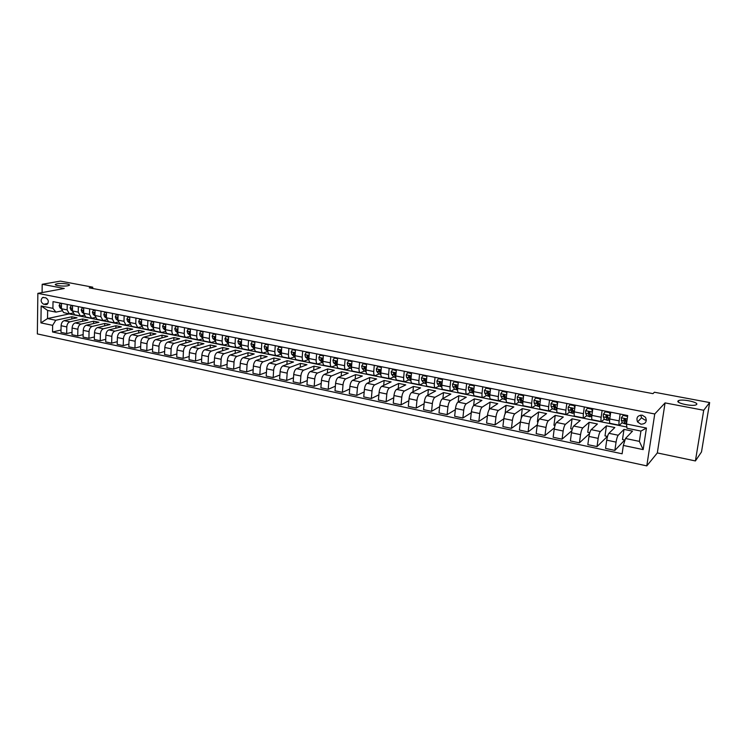 <?xml version="1.0" encoding="UTF-8"?>
<svg xmlns="http://www.w3.org/2000/svg" width="747" height="747" viewBox="0 0 747 747"><rect width="100%" height="100%" fill="white"/><g stroke="black" fill="none" stroke-linecap="round" stroke-linejoin="round"><path stroke-width="1.12" d="M678.061 400.952L678.696 400.56C682.506 398.786 698.893 402.316 696.662 404.463L695.989 404.883C692.049 406.667 675.577 403.025 678.061 400.952M57.061 283.757C61.515 282.88 71.348 284.131 69.228 285.317L67.762 285.784C63.355 286.68 53.401 285.419 55.539 284.243L57.061 283.757M642.243 415.173C637.574 415.351 636.014 417.601 637.546 421.934L640.889 424.184C645.623 423.997 647.173 421.71 645.529 417.321L642.243 415.173M640.786 415.099L641.552 417.797L644.848 420.01L646.379 420.075M695.41 460.946L703.721 410.262L665.073 402.904L657.323 452.925L695.41 460.946L701.498 451.944L709.65 402.558L654.409 392.231L652.981 393.65L89.248 287.838L92.749 287.175L60.376 281.115L42.196 284.29L42.084 292.581M657.323 452.925L646.799 465.885L37.35 333.918L37.854 293.356L654.745 413.978L646.799 465.885M43.699 304.272L46.874 304.515C49.087 301.975 48.704 299.734 45.716 297.792L42.579 297.539C40.338 300.051 40.712 302.292 43.699 304.272L47.967 303.422M52.645 325.347L40.936 322.881L41.16 305.971L52.916 308.343L55.913 312.125L47.649 310.444L47.528 318.558L55.773 320.267L52.645 325.347L52.542 331.985L622.111 453.793L623.334 445.436L625.491 438.489L639.376 441.374L640.926 431.075L626.994 428.246L626.481 424.025L646.435 428.05L643.167 449.61L623.334 445.436M626.481 424.025L627.723 415.556L53.018 301.629L52.916 308.343M703.721 410.262L709.65 402.558M665.073 402.904L654.745 413.978M37.854 293.356L64.27 288.491L42.196 284.29M92.712 288.482L92.749 287.175M61.487 303.301L61.394 308.744L63.57 312.535L69.172 313.908L47.528 318.558L40.936 322.881M55.913 312.125L61.777 310.901M620.141 414.053L619.151 420.869C618.796 423.54 618.88 424.987 619.384 425.23L622.074 422.737M602.11 410.486L601.158 417.246C600.821 419.898 600.924 421.345 601.466 421.597L604.267 419.198L607.479 420.374M584.331 406.956L583.407 413.679C583.09 416.322 583.22 417.76 583.799 418.012L586.703 415.696M566.805 403.483L565.918 410.168C565.619 412.783 565.768 414.221 566.385 414.482L569.382 412.232M549.531 400.056L548.672 406.695C548.382 409.3 548.559 410.738 549.213 410.999L552.304 408.824M532.49 396.676L531.668 403.277C531.388 405.873 531.593 407.292 532.275 407.563L535.468 405.444M515.682 393.352L514.888 399.906C514.627 402.484 514.86 403.903 515.57 404.183L518.857 402.119M499.108 390.065L498.342 396.582C498.1 399.141 498.352 400.56 499.099 400.84L502.47 398.833M482.758 386.825L482.03 393.305C481.796 395.845 482.067 397.255 482.842 397.544L486.306 395.593M466.632 383.622L465.932 390.065C465.708 392.595 466.007 394.005 466.81 394.295L470.358 392.39M450.73 380.475L450.049 386.871C449.843 389.383 450.152 390.793 450.992 391.083L454.624 389.234M435.034 377.356L434.38 383.725C434.184 386.218 434.521 387.618 435.38 387.917L439.096 386.115M419.543 374.284L418.918 380.615C418.731 383.099 419.086 384.49 419.982 384.798L423.773 383.034M404.258 371.259L403.66 377.543C403.492 380.018 403.856 381.409 404.781 381.717L408.646 379.99M389.168 368.271L388.599 374.518C388.44 376.974 388.832 378.365 389.775 378.673L393.725 376.992M374.284 365.32L373.733 371.53C373.584 373.976 373.995 375.358 374.966 375.676L378.99 374.023M359.587 362.407L359.064 368.579C358.924 371.007 359.354 372.389 360.343 372.706L364.443 371.1M345.086 359.531L344.582 365.666C344.451 368.084 344.899 369.457 345.908 369.784L350.072 368.206M330.762 356.683L330.286 362.799C330.165 365.199 330.622 366.562 331.659 366.889L335.898 365.358M316.616 353.882L316.168 359.961C316.056 362.342 316.532 363.705 317.596 364.041L321.892 362.538M302.656 351.118L302.227 357.159C302.124 359.531 302.619 360.885 303.702 361.221L308.063 359.755M288.874 348.382L288.454 354.386C288.37 356.749 288.874 358.102 289.976 358.439L294.402 357.001M275.251 345.684L274.859 351.65C274.784 354.003 275.307 355.348 276.427 355.693L280.919 354.283M261.805 343.013L261.431 348.952C261.366 351.295 261.908 352.631 263.047 352.976L267.585 351.604M248.527 340.38L248.172 346.291C248.116 348.616 248.667 349.951 249.825 350.296L254.428 348.952M235.408 337.784L235.072 343.657C235.025 345.964 235.585 347.299 236.762 347.654L241.384 346.347M222.447 335.216L222.13 341.052C222.092 343.349 222.662 344.684 223.867 345.039L228.386 343.807M209.636 332.676L209.347 338.484C209.309 340.772 209.898 342.098 211.112 342.453L215.538 341.286M196.993 330.165L196.713 335.945C196.685 338.223 197.292 339.54 198.525 339.894L202.857 338.802M184.49 327.69L184.229 333.433C184.21 335.702 184.826 337.009 186.078 337.373L190.326 336.337M172.137 325.244L171.894 330.958C171.885 333.209 172.51 334.516 173.78 334.88L177.935 333.9M159.933 322.816L159.709 328.503C159.709 330.744 160.344 332.051 161.623 332.415L165.703 331.491M147.869 320.426L147.663 326.084C147.663 328.307 148.317 329.614 149.605 329.978L153.611 329.1M135.945 318.063L135.758 323.694L137.737 327.578L141.659 326.738M124.161 315.729L123.983 321.322L126 325.197L129.847 324.403M112.517 313.423L112.349 318.988L114.394 322.844L118.175 322.097M100.994 311.135L100.854 316.672L102.927 320.519L106.634 319.809M89.612 308.875L89.481 314.384L91.582 318.222L95.224 317.54M78.36 306.653L78.239 312.125L80.368 315.944L83.953 315.309M67.23 304.44L67.127 309.893L69.284 313.693L72.795 313.086M71.796 318.969L71.843 316.756L55.773 320.267M71.843 316.756L77.034 317.811L64.195 320.659C62.365 321.331 61.329 323.012 61.095 325.729L60.974 332.359L66.679 333.573L72.02 332.312M82.637 321.238L82.684 318.969L69.901 321.836C68.07 322.508 67.034 324.207 66.8 326.925L66.679 333.573M82.684 318.969L87.931 320.033L75.195 322.928C73.365 323.61 72.338 325.309 72.104 328.036L71.964 334.703L77.735 335.935L83.132 334.619M93.59 323.535L93.646 321.201L80.956 324.123C79.145 324.805 78.118 326.514 77.875 329.24L77.735 335.935M93.646 321.201L98.949 322.284L86.307 325.225C84.504 325.916 83.477 327.634 83.234 330.37L83.085 337.074L88.912 338.316L94.383 336.953M104.664 325.851L104.729 323.46L92.142 326.439C90.34 327.13 89.313 328.848 89.07 331.593L88.912 338.316M104.729 323.46L110.098 324.553L97.558 327.56C95.765 328.25 94.738 329.978 94.486 332.732L94.318 339.465L100.219 340.725L105.757 339.306M115.869 328.204L115.944 325.748L103.45 328.773C101.667 329.474 100.649 331.21 100.397 333.965L100.219 340.725M115.944 325.748L121.369 326.859L108.931 329.903C107.148 330.613 106.13 332.35 105.878 335.114L105.691 341.893L111.648 343.162L117.27 341.687M127.195 330.585L127.279 328.064L114.898 331.145C113.124 331.855 112.106 333.592 111.845 336.365L111.648 343.162M127.279 328.064L132.761 329.184L120.435 332.284C118.67 333.003 117.652 334.749 117.391 337.532L117.186 344.339L123.218 345.628L128.904 344.096M138.653 332.994L138.737 330.398L126.467 333.535C124.712 334.254 123.694 336.01 123.432 338.802L123.218 345.628M138.737 330.398L144.283 331.537L132.07 334.693C130.314 335.422 129.306 337.177 129.044 339.978L128.82 346.823L134.918 348.121L140.679 346.524M150.231 335.431L150.334 332.77L138.176 335.954C136.43 336.682 135.422 338.456 135.151 341.258L134.918 348.121M150.334 332.77L155.946 333.909L143.844 337.13C142.107 337.859 141.099 339.633 140.828 342.443L140.585 349.325L146.757 350.642L152.593 348.98M161.95 337.896L162.062 335.16L150.016 338.4C148.289 339.147 147.28 340.921 147.01 343.741L146.757 350.642M162.062 335.16L167.739 336.318L155.75 339.586C154.031 340.333 153.032 342.117 152.752 344.946L152.481 351.865L158.728 353.191L164.648 351.463M173.799 340.399L173.92 337.579L161.996 340.884C160.288 341.631 159.288 343.424 158.999 346.263L158.728 353.191M173.92 337.579L179.663 338.755L167.795 342.079C166.095 342.836 165.096 344.638 164.807 347.476L164.527 354.433L170.848 355.777L176.843 353.975M185.788 342.929L185.919 340.025L174.116 343.387C172.426 344.152 171.427 345.954 171.138 348.802L170.848 355.777M185.919 340.025L191.727 341.211L179.99 344.6C178.3 345.366 177.31 347.178 177.02 350.035L176.712 357.029L183.108 358.392L189.187 356.515M197.908 345.488L198.058 342.5L186.386 345.926C184.705 346.692 183.715 348.513 183.417 351.379L183.108 358.392M198.058 342.5L203.931 343.704L192.324 347.15C190.653 347.925 189.663 349.755 189.364 352.631L189.038 359.652L195.509 361.034L201.681 359.074M210.178 348.093L210.337 345.011L198.795 348.494C197.133 349.269 196.153 351.099 195.845 353.985L195.509 361.034M210.337 345.011L216.285 346.225L204.799 349.736C203.147 350.52 202.176 352.36 201.867 355.245L201.513 362.314L208.068 363.705L214.314 361.66M222.587 350.726L222.765 347.542L211.354 351.09C209.711 351.884 208.73 353.723 208.422 356.627L208.068 363.705M222.765 347.542L228.778 348.774L217.433 352.351C215.799 353.144 214.828 354.993 214.51 357.897L214.146 365.003L220.767 366.413L227.116 364.284M235.146 353.387L235.333 350.11L224.063 353.714C222.438 354.517 221.467 356.375 221.149 359.288L220.767 366.413M235.333 350.11L241.421 351.351L230.216 354.993C228.601 355.796 227.639 357.664 227.312 360.586L226.92 367.729L233.624 369.158L240.067 366.926M247.855 356.095L248.051 352.705L236.93 356.375C235.324 357.187 234.362 359.064 234.035 361.996L233.624 369.158M248.051 352.705L254.213 353.966L243.158 357.664C241.561 358.485 240.599 360.362 240.273 363.303L239.852 370.484L246.641 371.931L253.177 369.597M260.712 358.84L260.927 355.329L249.946 359.074C248.368 359.895 247.406 361.781 247.07 364.732L246.641 371.931M260.927 355.329L267.165 356.599L256.258 360.371C254.68 361.203 253.728 363.098 253.392 366.058L252.953 373.276L259.825 374.742L266.446 372.295M273.719 361.613L273.953 357.99L263.131 361.8C261.562 362.631 260.61 364.527 260.273 367.496L259.825 374.742M273.953 357.99L280.265 359.279L269.518 363.117C267.958 363.957 267.015 365.862 266.67 368.841L266.203 376.096L273.159 377.58L279.882 375.013M286.885 364.433L287.147 360.68L276.474 364.555C274.933 365.404 273.981 367.319 273.635 370.297L273.159 377.58M287.147 360.68L293.534 361.987L282.936 365.89C281.404 366.749 280.461 368.663 280.116 371.661L279.621 378.962L286.661 380.456L293.496 377.767M300.21 367.3L300.49 363.406L289.985 367.347C288.463 368.206 287.52 370.138 287.165 373.136L286.661 380.456M300.49 363.406L306.961 364.723L296.531 368.701C295.018 369.569 294.085 371.502 293.72 374.508L293.207 381.857L300.341 383.379L307.278 380.55M313.703 370.204L314.001 366.161L303.665 370.176C302.161 371.044 301.228 372.996 300.864 376.012L300.341 383.379M314.001 366.161L320.547 367.496L310.285 371.548C308.8 372.426 307.876 374.378 307.503 377.403L306.961 384.789L314.188 386.33L321.229 383.351M327.354 373.145L327.681 368.953L317.512 373.042C316.037 373.93 315.113 375.881 314.739 378.916L314.188 386.33M327.681 368.953L334.311 370.307L324.217 374.434C322.76 375.321 321.836 377.282 321.462 380.326L320.893 387.758L328.204 389.318L335.366 386.18M341.183 376.143L341.538 371.782L331.537 375.946C330.081 376.843 329.166 378.813 328.792 381.866L328.204 389.318M341.538 371.782L348.242 373.145L338.335 377.347C336.888 378.253 335.982 380.232 335.599 383.295L335.001 390.765L342.406 392.343L349.68 389.047M355.17 379.187L355.553 374.639L345.74 378.878C344.311 379.784 343.405 381.782 343.013 384.854L342.406 392.343M355.553 374.639L362.351 376.021L352.621 380.307C351.211 381.222 350.306 383.211 349.913 386.292L349.288 393.809L356.786 395.406L364.191 391.923M369.345 382.268L369.756 377.534L360.129 381.857C358.728 382.772 357.822 384.78 357.43 387.87L356.786 395.406M369.756 377.534L376.637 378.944L367.094 383.295C365.703 384.229 364.807 386.236 364.415 389.336L363.761 396.89L371.352 398.506L378.878 394.836M383.687 385.415L384.135 380.466L374.695 384.873C373.323 385.807 372.426 387.824 372.025 390.933L371.352 398.506M384.135 380.466L391.101 381.894L381.754 386.33C380.391 387.273 379.504 389.299 379.093 392.418L378.412 400.018L386.115 401.653L393.772 397.768M398.216 388.608L398.702 383.444L389.458 387.926C388.104 388.87 387.226 390.905 386.815 394.033L386.115 401.653M398.702 383.444L405.752 384.882L396.61 389.402C395.275 390.354 394.397 392.399 393.977 395.536L393.267 403.184L401.064 404.837L408.861 400.719M412.923 391.867L413.446 386.451L404.407 391.017C403.091 391.979 402.213 394.033 401.793 397.18L401.064 404.837M413.446 386.451L420.598 387.908L411.662 392.511C410.346 393.482 409.477 395.546 409.048 398.702L408.31 406.387L416.21 408.067L424.147 403.697M427.816 395.182L428.386 389.495L419.562 394.145C418.264 395.126 417.405 397.189 416.966 400.364L416.21 408.067M428.386 389.495L435.632 390.98L426.901 395.667C425.622 396.648 424.763 398.73 424.324 401.905L423.549 409.636L431.561 411.345L439.647 406.685M442.896 398.553L443.522 392.586L434.913 397.32C433.643 398.31 432.793 400.401 432.354 403.585L431.561 411.345M443.522 392.586L450.861 394.08L442.355 398.861C441.103 399.86 440.254 401.951 439.806 405.145L438.993 412.923L447.108 414.65L455.353 409.701M458.172 401.998L458.854 395.714L450.469 400.541C449.236 401.541 448.387 403.651 447.939 406.854L447.108 414.65M458.854 395.714L466.287 397.227L458.004 402.101C456.79 403.109 455.95 405.219 455.493 408.441L454.652 416.266L462.869 418.012L471.282 412.717M473.645 405.556L474.392 398.879L466.231 403.8C465.026 404.818 464.195 406.938 463.728 410.168L462.869 418.012M474.392 398.879L481.918 400.42L473.869 405.378C472.683 406.405 471.861 408.534 471.385 411.774L470.517 419.646L478.846 421.42L487.436 415.752M489.285 409.431L490.135 402.091L482.207 407.106C481.04 408.142 480.218 410.28 479.742 413.521L478.846 421.42M490.135 402.091L497.763 403.651L489.948 408.702C488.799 409.748 487.978 411.896 487.502 415.155L486.586 423.073L495.037 424.866L503.814 418.787M505.075 413.819L506.083 405.35L498.398 410.458C497.259 411.504 496.456 413.661 495.971 416.929L495.037 424.866M506.083 405.35L513.815 406.928L506.251 412.073C505.131 413.138 504.328 415.304 503.833 418.581L502.89 426.546L511.452 428.367L520.426 421.822M521.182 418.451L522.246 408.646L514.814 413.847C513.712 414.912 512.918 417.087 512.414 420.374L511.452 428.367M522.246 408.646L530.081 410.243L522.779 415.491C521.686 416.565 520.892 418.75 520.398 422.055L519.408 430.067L528.092 431.915L537.289 424.828M537.971 421.952L537.382 421.831L538.634 411.989L531.453 417.293C530.389 418.367 529.604 420.57 529.091 423.876L528.092 431.915M538.634 411.989L546.571 413.614L539.53 418.955C538.475 420.047 537.7 422.251 537.186 425.575L536.159 433.633L544.965 435.51L554.423 427.807M555.002 425.491L553.947 425.276L555.236 415.379L548.326 420.776C547.299 421.878 546.524 424.091 546.001 427.424L544.965 435.51M555.236 415.379L563.285 417.022L556.515 422.475C555.497 423.577 554.732 425.799 554.209 429.142L553.144 437.256L562.071 439.152L571.838 430.72M572.258 429.086L570.736 428.769L572.071 418.815L565.442 424.315C564.443 425.435 563.686 427.667 563.154 431.019L562.071 439.152M572.071 418.815L580.232 420.477L573.733 426.033C572.762 427.153 572.006 429.404 571.464 432.765L570.372 440.926L579.42 442.85L589.542 433.549M589.775 432.737L587.749 432.317L589.14 422.298L582.791 427.91C581.829 429.039 581.082 431.29 580.54 434.661L579.42 442.85M589.14 422.298L597.413 423.988L591.204 429.646C590.27 430.786 589.523 433.045 588.972 436.435L587.833 444.642L597.021 446.603L607.414 436.407M607.535 436.435L605.005 435.903L606.443 425.827L600.383 431.542C599.467 432.69 598.73 434.969 598.179 438.368L597.021 446.603M606.443 425.827L614.837 427.536L608.917 433.307C608.021 434.465 607.292 436.752 606.732 440.16L605.556 448.424L614.865 450.404L624.753 440.011M624.996 440.067L622.503 439.544L623.988 429.404L618.227 435.24C617.358 436.407 616.639 438.694 616.07 442.112L614.865 450.404M623.988 429.404L632.494 431.14L625.491 438.489M69.172 313.908L626.845 427.032M52.542 331.985L61.021 330.025M72.552 305.495L72.44 310.957L74.588 314.776L80.284 315.925M83.739 307.717L83.617 313.208L85.737 317.036L91.498 318.203M95.056 309.958L94.925 315.477L97.017 319.314L102.834 320.5M106.504 312.227L106.354 317.783L108.418 321.63L114.31 322.825M118.091 314.524L117.914 320.108L119.95 323.965L125.916 325.178M129.801 316.849L129.614 322.452L131.612 326.336L137.653 327.56M141.65 319.193L141.454 324.833L143.415 328.727L149.521 329.969M153.639 321.574L153.424 327.242C153.424 329.474 154.069 330.781 155.357 331.145L161.539 332.396M165.769 323.983L165.535 329.679C165.535 331.92 166.17 333.227 167.44 333.601L173.696 334.861M178.047 326.411L177.795 332.144C177.786 334.395 178.402 335.711 179.663 336.075L185.994 337.355M190.466 328.876L190.205 334.637C190.186 336.906 190.793 338.223 192.026 338.587L198.441 339.885M203.044 331.369L202.754 337.158C202.726 339.437 203.324 340.763 204.547 341.118L211.037 342.434M215.771 333.89L215.463 339.717C215.425 342.005 216.014 343.331 217.218 343.685L223.783 345.021M228.647 336.439L228.321 342.294C228.274 344.6 228.853 345.936 230.039 346.291L236.687 347.635M241.683 339.026L241.337 344.918C241.29 347.234 241.841 348.569 243.008 348.924L249.75 350.287M254.876 341.64L254.522 347.56C254.456 349.895 254.998 351.23 256.146 351.585L262.972 352.967M268.238 344.292L267.856 350.25C267.79 352.593 268.313 353.938 269.452 354.274L276.353 355.675M281.768 346.972L281.367 352.957C281.283 355.32 281.796 356.664 282.908 357.01L289.911 358.429M295.467 349.689L295.046 355.712C294.953 358.084 295.448 359.438 296.54 359.774L303.627 361.212M309.333 352.444L308.894 358.495C308.791 360.876 309.277 362.239 310.35 362.566L317.522 364.022M323.386 355.227L322.919 361.315C322.807 363.714 323.274 365.078 324.319 365.404L331.593 366.88M337.616 358.046L337.121 364.172C337 366.581 337.457 367.944 338.475 368.271L345.842 369.765M352.024 360.904L351.51 367.066C351.379 369.485 351.809 370.857 352.817 371.184L360.278 372.697M366.618 363.798L366.086 369.989C365.937 372.426 366.357 373.808 367.337 374.126L374.901 375.657M381.409 366.73L380.849 372.958C380.69 375.414 381.091 376.796 382.044 377.104L389.71 378.664M396.386 369.7L395.807 375.965C395.639 378.43 396.022 379.821 396.946 380.13L404.715 381.708M411.569 372.706L410.962 379.018C410.785 381.493 411.149 382.884 412.045 383.192L419.917 384.789M426.948 375.76L426.313 382.1C426.126 384.593 426.472 385.994 427.349 386.292L435.324 387.908M442.541 378.85L441.879 385.228C441.673 387.74 442 389.14 442.85 389.43L450.936 391.073M458.341 381.978L457.65 388.403C457.435 390.924 457.734 392.324 458.555 392.623L466.754 394.285M474.345 385.153L473.626 391.615C473.402 394.145 473.691 395.565 474.476 395.845L482.795 397.535M490.583 388.375L489.836 394.874C489.593 397.423 489.855 398.833 490.62 399.122L499.052 400.831M507.036 391.633L506.261 398.17C506.008 400.737 506.242 402.157 506.98 402.437L515.523 404.174M523.722 394.939L522.909 401.522C522.648 404.099 522.863 405.528 523.563 405.798L532.228 407.554M540.632 398.291L539.801 404.911C539.521 407.507 539.707 408.945 540.38 409.207L549.166 410.99M557.794 401.699L556.917 408.357C556.627 410.971 556.795 412.409 557.43 412.661L566.347 414.473M575.19 405.145L574.284 411.849C573.976 414.473 574.116 415.92 574.714 416.172L583.762 418.003M592.829 408.646L591.895 415.388C591.568 418.031 591.689 419.478 592.25 419.721L601.428 421.588M610.729 412.195L609.757 418.983C609.421 421.644 609.515 423.091 610.038 423.334L619.347 425.22M47.649 310.444L41.16 305.971M646.435 428.05L640.926 431.075M643.167 449.61L639.376 441.374M61.478 303.861L60.021 303.571L59.106 305.607L59.975 307.801L61.394 308.885M61.487 303.469L60.021 303.571M61.441 306.251L60.852 306.746L61.403 307.932M72.543 306.055L71.021 305.756L70.087 307.801L70.946 310.005L72.44 311.163M72.552 305.663L71.021 305.756M72.496 308.483L71.843 308.941L72.459 310.201M83.729 308.278L82.142 307.96L81.199 310.014L82.039 312.227L83.617 313.46M83.739 307.885L82.142 307.96M83.673 310.743L82.973 311.172L83.636 312.489M95.046 310.528L93.384 310.201L92.432 312.255L93.254 314.487L94.925 315.794M95.056 310.126L93.384 310.201M94.981 313.03L94.215 313.423L94.934 314.804L93.254 314.487M106.494 312.797L104.767 312.451L103.786 314.524L104.599 316.756L106.354 318.157M106.504 312.395L104.767 312.451M106.419 315.355L105.598 315.692L106.373 317.139M118.073 315.094L116.271 314.739L115.281 316.821L116.074 319.062L117.923 320.556M118.082 314.692L116.271 314.739M117.989 317.718L117.102 317.998L117.933 319.501M129.782 317.419L127.905 317.055L126.897 319.137L127.681 321.397L129.623 322.975M129.791 317.017L127.905 317.055M129.698 320.118L128.736 320.323L129.633 321.892M141.631 319.772L139.68 319.389L138.662 321.49L139.428 323.75L141.454 325.431M141.65 319.371L139.68 319.389M141.528 322.564L140.697 322.19L140.511 322.685L141.472 324.319M153.621 322.153L151.594 321.752L150.549 323.862L151.305 326.131L153.434 327.924M153.639 321.742L151.594 321.752M153.508 325.057L152.603 324.581L152.425 325.066L153.443 326.766M165.75 324.562L163.649 324.142L162.585 326.262L163.322 328.549L165.545 330.445M165.769 324.151L163.649 324.142M165.629 327.616L164.648 326.999L164.48 327.475L165.554 329.25M178.019 326.999L175.844 326.57L174.761 328.699L175.489 330.986L177.814 333.003M178.038 326.588L175.844 326.57M177.879 330.305L176.834 329.446L176.675 329.913L177.814 331.771M190.448 329.464L188.179 329.016L187.086 331.154L187.786 333.461L190.214 335.599M190.466 329.053L188.179 329.016M190.28 332.994L189.168 331.92L189.01 332.387L190.214 334.32M203.016 331.957L200.672 331.5L199.552 333.648L200.243 335.954L202.773 338.232M203.035 331.547L200.672 331.5M202.829 335.683L201.503 334.88L202.773 336.897M202.642 334.871L201.503 334.88M215.734 334.488L213.306 334.002L212.167 336.169L212.839 338.484L215.491 340.903M215.762 334.068L213.306 334.002M215.528 338.382L215.36 337.653L214.137 337.411L215.472 339.512M215.304 337.448L214.137 337.411M228.61 337.046L226.098 336.542L224.94 338.718L225.594 341.043L228.358 343.592M228.638 336.617L226.098 336.542M228.386 341.099L228.162 340.221L226.929 339.969L228.33 342.163M228.124 340.034L226.929 339.969M241.645 339.633L239.04 339.11L237.863 341.295L238.498 343.639L241.374 346.3M241.673 339.203L239.04 339.11M241.402 343.825L241.122 342.808L239.871 342.565L241.346 344.853M241.094 342.668L239.871 342.565M254.839 342.247L252.15 341.715L250.955 343.909L251.571 346.253L254.559 349.036M254.867 341.827L252.15 341.715M254.578 346.58L254.241 345.441L252.981 345.179L254.522 347.579M254.223 345.319L252.981 345.179M268.201 344.899L265.418 344.348L264.195 346.552L264.793 348.914L267.902 351.781M268.229 344.47L265.418 344.348M267.921 349.353L267.529 348.093L266.24 347.841L267.856 350.343M267.519 348.018L266.24 347.841M281.731 347.588L278.846 347.019L277.604 349.232L278.183 351.594L281.404 354.545M281.759 347.159L278.846 347.019M281.423 352.145L280.975 350.782L279.677 350.52L281.358 353.144M280.965 350.745L279.677 350.52M295.42 350.306L292.441 349.717L291.181 351.94L291.741 354.321L295.074 357.327M295.457 349.876L292.441 349.717M295.093 354.965L294.589 353.508L293.272 353.247L295.028 355.992M294.589 353.508L294.159 352.929L293.272 353.247M309.295 353.06L306.214 352.453L304.925 354.685L305.467 357.075L308.913 360.129M309.323 352.621L306.214 352.453M308.941 357.813L308.371 356.263L307.045 356.002L308.875 358.877M308.38 356.3L307.913 355.675L307.045 356.002M323.339 355.852L320.155 355.217L318.848 357.468L319.361 359.867L322.937 362.958M323.367 355.413L320.155 355.217M322.965 360.698L322.33 359.055L320.986 358.793L322.891 361.809M322.34 359.139L321.845 358.457L320.986 358.793M337.56 358.672L334.282 358.018L332.947 360.278L333.442 362.687L337.13 365.825M337.597 358.233L334.282 358.018M337.168 363.63L336.467 361.884L335.104 361.613L337.093 364.788M336.477 362.015L335.945 361.277L335.104 361.613M351.968 361.539L348.578 360.857L347.224 363.135L347.691 365.544L349.764 367.907L351.51 368.729M352.005 361.09L348.578 360.857M351.548 366.6L350.791 364.751L349.409 364.471L351.473 367.813M350.801 364.928L350.222 363.938L349.428 364.265M366.562 364.433L363.07 363.733L361.688 366.021L362.136 368.448L364.144 370.811L366.067 371.661M366.6 363.985L363.07 363.733M366.114 369.616L365.292 367.655L363.901 367.207L366.039 370.885M365.311 367.879L364.685 366.87L363.901 367.207M381.334 367.487L377.739 366.646L376.339 368.943L376.759 371.38L378.71 373.743L380.821 374.639M381.39 366.917L377.739 366.646M380.877 372.669L379.98 370.596L378.561 370.307L380.802 374.014M380.008 370.885L379.345 369.84L378.57 370.185M396.302 370.605L392.605 369.606L391.176 371.903L391.577 374.359L393.473 376.721L395.77 377.655M396.368 369.886L392.605 369.606M395.817 375.778L394.864 373.565L393.426 373.201L395.751 377.207M394.892 373.93L394.192 372.846L393.426 373.201M411.466 373.761L407.666 372.594L406.209 374.91L406.583 377.366L408.413 379.728L410.915 380.709M411.55 372.902L407.666 372.594M410.962 378.934L409.944 376.591L408.488 376.255L410.906 380.419M409.972 377.02L409.244 375.9L408.488 376.255M426.826 376.964L426.621 376.357L422.923 375.62L421.448 377.954L421.794 380.419L423.558 382.781L426.257 383.809M426.929 375.946L422.923 375.62M426.313 382.147L425.22 379.625L423.745 379.345L426.257 383.641M425.258 380.158L424.492 378.972L423.745 379.345M442.401 380.204L442.131 379.439L438.396 378.692L436.883 381.035L437.2 383.51L438.9 385.872L441.813 386.946M442.513 379.037L438.396 378.692M441.86 385.415L440.702 382.679L439.208 382.445L439.563 383.986L441.813 386.881M440.749 383.351L439.936 382.062L439.208 382.445M458.172 383.482L457.855 382.557L454.064 381.801L452.523 384.154L452.813 386.647L454.447 389.01L457.575 390.13L454.447 389.01M458.313 382.175L454.064 381.801M457.612 388.739L456.38 385.769L454.876 385.573L456.828 389.486M456.445 386.601L455.586 385.191L454.876 385.573M474.168 386.815L473.785 385.723L469.947 384.957L468.378 387.32L468.64 389.822L470.208 392.184L473.43 393.324M474.326 385.349L469.947 384.957M473.579 392.119L472.272 388.898L470.759 388.757L471.068 390.308L473.542 393.352M472.356 389.906L471.441 388.356L470.759 388.757M473.785 385.723L474.317 385.415M490.368 390.186L489.939 388.926L486.045 388.151L484.448 390.532L484.682 393.043L486.176 395.406L489.397 396.545M489.939 388.926L490.536 388.561L486.045 388.151M489.771 395.574L488.379 392.072L486.848 391.97L487.137 393.538L489.733 396.573M488.491 393.286L487.52 391.568L486.848 391.97M506.802 393.613L506.307 392.175L502.357 391.391L500.733 393.781L500.938 396.302L502.357 398.665L505.579 399.813M506.307 392.175L506.886 391.811L502.946 391.026L502.357 391.391M506.177 399.094L504.711 395.294L503.17 395.238L504.832 399.169L506.149 399.776M504.86 396.75L503.814 394.827L503.17 395.238M523.46 397.077L522.909 395.471L518.904 394.677L517.251 397.077L517.419 399.617L518.763 401.97L521.985 403.119M522.909 395.471L523.47 395.098L519.464 394.304L518.904 394.677M523.47 395.098L523.638 395.602M522.807 402.698L521.257 398.562L519.707 398.543L521.275 402.474L522.797 402.95M521.817 400.934L520.332 398.132L519.707 398.543M540.342 400.588L539.736 398.814L535.674 398.002L533.993 400.42L534.133 402.969L535.394 405.322L538.615 406.48M539.736 398.814L540.277 398.431L535.674 398.002M540.277 398.431L540.529 399.159M537.943 405.836L538.699 406.499L539.558 406.172L538.036 401.877L536.477 401.905L537.943 405.836L535.394 405.322M538.708 404.566L537.084 401.475L536.477 401.905M557.467 404.155L556.795 402.203L552.677 401.382L550.959 403.81L551.071 406.368L552.257 408.721L555.479 409.879M554.75 406.424L555.124 405.761M556.795 402.203L557.318 401.811L552.677 401.382M557.318 401.811L557.645 402.773M556.776 410.019L555.049 405.248L553.48 405.304L554.834 409.244L555.553 409.898L556.44 409.505M555.721 408.058L554.059 404.865L553.48 405.304M574.835 407.769L574.098 405.64L569.924 404.809L568.178 407.246L568.252 409.814L569.354 412.167L572.566 413.324M571.828 409.692L572.323 408.712M574.098 405.64L574.602 405.238L569.924 404.809M574.602 405.238L575.013 406.443M574.126 413.623L572.295 408.656L570.727 408.758L570.885 410.346L572.641 413.343L573.556 412.876M572.94 411.541L571.278 408.31L570.727 408.758M592.446 411.438L591.652 409.123L587.413 408.282L585.629 410.729L585.676 413.315L586.684 415.659L589.906 416.826M589.159 412.97L589.644 411.924M591.652 409.123L592.128 408.712L587.898 407.871L587.413 408.282M592.128 408.712L592.623 410.159M591.727 417.19L590.027 414.183L589.794 412.129L588.216 412.251L588.347 413.847L589.971 416.845L590.914 416.284M590.391 415.043L588.748 411.802L588.216 412.251M610.308 415.155L609.449 412.652L605.154 411.802L603.343 414.268L603.343 416.854L604.267 419.207L607.544 420.384L608.516 419.711M606.732 416.256L607.152 415.285M609.449 412.652L609.907 412.241L605.612 411.392L605.154 411.802M609.907 412.241L610.486 413.903M608.077 418.553L606.452 415.341L605.948 415.799L606.966 419.749M609.571 420.794L608.665 420.094L607.535 415.64L605.948 415.799M627.592 416.481L623.147 415.369L621.299 417.853L622.102 422.802L625.314 423.969M624.567 419.553L624.875 418.778M627.695 415.771L623.147 415.369M626.537 423.633L625.528 419.216L623.941 419.403L624.016 421.009L625.37 423.979L626.378 423.166M626.005 422.083L624.417 418.927L623.941 419.403M69.901 321.836L64.195 320.659M80.956 324.123L75.195 322.928M92.142 326.439L86.307 325.225M103.45 328.773L97.558 327.56M114.898 331.145L108.931 329.903M126.467 333.535L120.435 332.284M138.176 335.954L132.07 334.693M150.016 338.4L143.844 337.13M161.996 340.884L155.75 339.586M174.116 343.387L167.795 342.079M186.386 345.926L179.99 344.6M198.795 348.494L192.324 347.15M211.354 351.09L204.799 349.736M224.063 353.714L217.433 352.351M236.93 356.375L230.216 354.993M249.946 359.074L243.158 357.664M263.131 361.8L256.258 360.371M276.474 364.555L269.518 363.117M289.985 367.347L282.936 365.89M303.665 370.176L296.531 368.701M317.512 373.042L310.285 371.548M331.537 375.946L324.217 374.434M345.74 378.878L338.335 377.347M360.129 381.857L352.621 380.307M374.695 384.873L367.094 383.295M389.458 387.926L381.754 386.33M404.407 391.017L396.61 389.402M419.562 394.145L411.662 392.511M434.913 397.32L426.901 395.667M450.469 400.541L442.355 398.861M466.231 403.8L458.004 402.101M482.207 407.106L473.869 405.378M498.398 410.458L489.948 408.702M514.814 413.847L506.251 412.073M531.453 417.293L522.779 415.491M548.326 420.776L539.53 418.955M565.442 424.315L556.515 422.475M582.791 427.91L573.733 426.033M600.383 431.542L591.204 429.646M618.227 435.24L608.917 433.307M66.8 326.925L61.095 325.729M67.127 309.893L61.394 308.744M78.239 312.125L72.44 310.957M77.875 329.24L72.104 328.036M89.481 314.384L83.617 313.208M89.07 331.593L83.234 330.37M100.854 316.672L94.925 315.477M100.397 333.965L94.486 332.732M112.349 318.988L106.354 317.783M111.845 336.365L105.878 335.114M123.983 321.322L117.914 320.108M123.432 338.802L117.391 337.532M135.758 323.694L129.614 322.452M135.151 341.258L129.044 339.978M147.663 326.084L141.454 324.833M147.01 343.741L140.828 342.443M159.709 328.503L153.424 327.242M158.999 346.263L152.752 344.946M171.894 330.958L165.535 329.679M171.138 348.802L164.807 347.476M184.229 333.433L177.795 332.144M183.417 351.379L177.02 350.035M196.713 335.945L190.205 334.637M195.845 353.985L189.364 352.631M209.347 338.484L202.754 337.158M208.422 356.627L201.867 355.245M222.13 341.052L215.463 339.717M221.149 359.288L214.51 357.897M235.072 343.657L228.321 342.294M234.035 361.996L227.312 360.586M248.172 346.291L241.337 344.918M247.07 364.732L240.273 363.303M261.431 348.952L254.522 347.56M260.273 367.496L253.392 366.058M274.859 351.65L267.856 350.25M273.635 370.297L266.67 368.841M288.454 354.386L281.367 352.957M287.165 373.136L280.116 371.661M302.227 357.159L295.046 355.712M300.864 376.012L293.72 374.508M316.168 359.961L308.894 358.495M314.739 378.916L307.503 377.403M330.286 362.799L322.919 361.315M328.792 381.866L321.462 380.326M344.582 365.666L337.121 364.172M343.013 384.854L335.599 383.295M359.064 368.579L351.51 367.066M357.43 387.87L349.913 386.292M373.733 371.53L366.086 369.989M372.025 390.933L364.415 389.336M388.599 374.518L380.849 372.958M386.815 394.033L379.093 392.418M403.66 377.543L395.807 375.965M401.793 397.18L393.977 395.536M418.918 380.615L410.962 379.018M416.966 400.364L409.048 398.702M434.38 383.725L426.313 382.1M432.354 403.585L424.324 401.905M450.049 386.871L441.879 385.228M447.939 406.854L439.806 405.145M465.932 390.065L457.65 388.403M463.728 410.168L455.493 408.441M482.03 393.305L473.626 391.615M479.742 413.521L471.385 411.774M498.342 396.582L489.836 394.874M495.971 416.929L487.502 415.155M514.888 399.906L506.261 398.17M512.414 420.374L503.833 418.581M531.668 403.277L522.909 401.522M529.091 423.876L520.398 422.055M548.672 406.695L539.801 404.911M546.001 427.424L537.186 425.575M565.918 410.168L556.917 408.357M563.154 431.019L554.209 429.142M583.407 413.679L574.284 411.849M580.54 434.661L571.464 432.765M601.158 417.246L591.895 415.388M598.179 438.368L588.972 436.435M619.151 420.869L609.757 418.983M616.07 442.112L606.732 440.16M47.173 304.346L45.614 304.655M61.441 306.018L59.134 305.551M61.403 308.091L59.975 307.801M61.431 306.625L60.852 306.746M72.496 308.222L70.115 307.745M72.459 310.313L70.946 310.005M72.487 308.81L71.843 308.941M83.683 310.453L81.218 309.968M83.636 312.554L82.039 312.227M83.664 311.023L82.973 311.172M94.99 312.713L92.451 312.209M94.981 313.254L94.215 313.423M106.429 315.001L103.814 314.478M106.335 317.111L104.599 316.756M106.419 315.505L105.598 315.692M118.007 317.307L115.299 316.765M117.83 319.417L116.074 319.062M117.989 317.792L117.102 317.998M129.707 319.641L126.925 319.09M129.464 321.752L127.681 321.397M129.679 320.099L128.736 320.323M141.547 322.004L138.681 321.434M141.22 324.114L139.428 323.75M141.463 322.452L140.511 322.685M153.537 324.403L150.577 323.806M153.126 326.495L151.305 326.131M153.387 324.824L152.425 325.066M165.657 326.822L162.613 326.215M165.162 328.913L163.322 328.549M165.442 327.223L164.48 327.475M177.926 329.268L174.789 328.643M177.347 331.36L175.489 330.986M177.646 329.66L176.675 329.913M190.336 331.743L187.114 331.098M189.673 333.834L187.786 333.461M189.99 332.116L189.01 332.387M202.904 334.254L199.58 333.592M202.148 336.337L200.243 335.954M215.612 336.794L212.195 336.113M214.772 338.867L212.839 338.484M228.489 339.362L224.968 338.662M227.546 341.435L225.594 341.043M241.514 341.967L237.891 341.239M240.478 344.031L238.498 343.639M254.699 344.6L250.983 343.853M254.522 348.709L253.999 348.606M253.569 346.655L251.571 346.253M268.052 347.262L264.223 346.496M267.865 351.398L267.174 351.258M266.819 349.316L264.793 348.914M281.572 349.96L277.632 349.176M281.367 354.125L280.517 353.947M280.228 352.005L278.183 351.594M295.252 352.696L291.218 351.884M295.037 356.879L294.029 356.674M293.814 354.732L291.741 354.321M309.118 355.46L304.963 354.629M308.875 359.662L307.699 359.428M307.568 357.496L305.467 357.075M323.152 358.261L318.885 357.411M322.9 362.491L321.546 362.22M321.49 360.287L319.361 359.867M337.364 361.1L332.985 360.222M337.093 365.358L335.571 365.05M335.599 363.117L333.442 362.687M351.762 363.976L347.262 363.07M351.473 368.252L349.764 367.907M349.876 365.983L347.691 365.544M350.231 364.134L349.409 364.471M366.347 366.889L361.725 365.965M366.049 371.194L364.144 370.811M364.34 368.887L362.136 368.448M364.704 367.029L363.892 367.375M381.129 369.84L376.367 368.887M380.802 374.163L378.71 373.743M379 371.829L376.759 371.38M380.914 372.211L380.41 372.118M379.364 369.952L378.561 370.307M396.097 372.828L391.213 371.847M395.733 377.17L393.473 376.721M393.846 374.807L391.577 374.359M395.873 375.218L395.275 375.097M394.211 372.921L393.426 373.285M411.261 375.853L406.247 374.854M410.701 380.195L408.413 379.728M408.88 377.833L406.583 377.366M411.027 378.262L410.336 378.122M409.253 375.928L408.488 376.292M426.63 378.916L421.485 377.889M425.874 383.248L423.558 382.781M424.119 380.886L421.794 380.419M426.388 381.343L425.594 381.185M442.205 382.025L436.92 380.97M441.253 386.348L438.9 385.872M439.563 383.986L437.2 383.51M441.953 384.462L441.057 384.285M457.995 385.181L452.561 384.098M455.203 387.123L452.813 386.647M457.724 387.637L456.716 387.432M473.99 388.375L468.416 387.263M472.618 392.67L470.208 392.184M471.068 390.308L468.64 389.822M473.719 390.84L472.599 390.616M490.209 391.615L484.486 390.466M488.622 395.891L486.176 395.406M487.137 393.538L484.682 393.043M489.92 394.099L488.687 393.846M506.653 394.892L500.779 393.725M504.832 399.169L502.357 398.665M503.431 396.806L500.938 396.302M506.354 397.395L505 397.124M523.32 398.226L517.288 397.021M521.275 402.474L518.763 401.97M519.94 400.121L517.419 399.617M523.012 400.737L521.546 400.439M540.221 401.597L534.03 400.364M536.691 403.483L534.133 402.969M539.894 404.127L538.307 403.81M557.355 405.014L551.006 403.753M554.834 409.244L552.257 408.721M553.667 406.891L551.071 406.368M557.029 407.563L555.31 407.218M574.742 408.488L568.224 407.19M571.969 412.699L569.354 412.167M574.154 413.138L573.631 413.026M570.885 410.346L568.252 409.814M574.396 411.046L572.547 410.673M592.362 412.008L585.676 410.673M589.346 416.2L586.684 415.659M591.755 416.686L591.026 416.537M588.347 413.847L585.676 413.315M592.007 414.585L590.027 414.183M610.243 415.575L603.38 414.202M609.608 420.281L608.665 420.094M606.05 417.405L603.343 416.854M609.879 418.171L607.759 417.741M627.228 418.964L621.345 417.788M624.828 423.353L622.102 422.802M624.016 421.009L621.261 420.458M626.845 421.569L625.753 421.355M678.696 400.56L678.444 402.138M641.552 417.797L637.546 421.934M43.457 297.371L42.579 297.539M55.539 284.243L55.53 284.868M240.478 341.995L239.992 342.145M253.607 344.619L253.084 344.787M266.894 347.271L266.334 347.458M280.349 349.96L279.752 350.166M293.973 352.687L293.338 352.911M307.773 355.441L307.101 355.693M321.752 358.243L321.023 358.513M335.898 361.072L335.132 361.371"/></g></svg>

